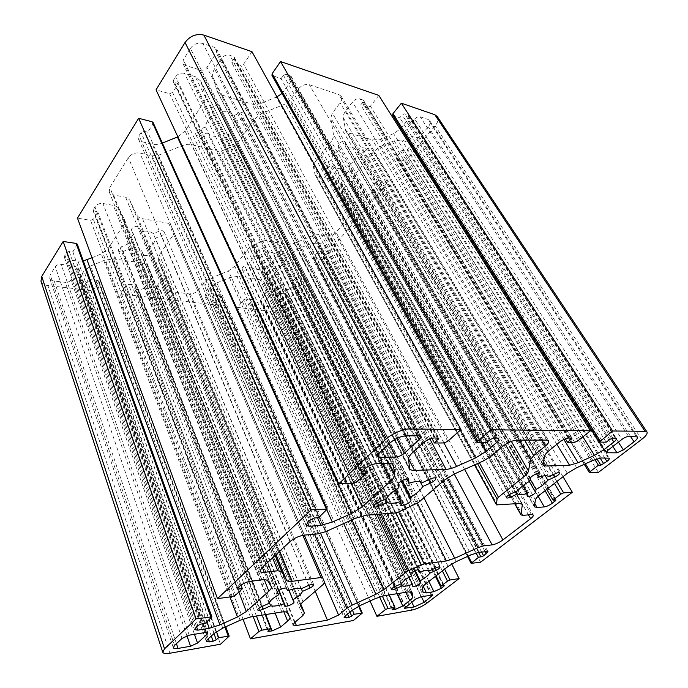 <?xml version="1.0" encoding="UTF-8"?>
<svg xmlns="http://www.w3.org/2000/svg" width="688" height="688" viewBox="0 0 688 688"><rect width="100%" height="100%" fill="white"/><g stroke="black" fill="none" stroke-linecap="round" stroke-linejoin="round"><path stroke-width="0.52" stroke-dasharray="3.44 2.58" d="M242.993 619.08L120.168 293.879L126.042 285.365L128.51 284.342L136.559 285.339L134.693 288.607L138.623 289.536C141.547 289.639 143.895 288.668 145.675 286.595L150.534 279.732L151.566 274.443L147.49 266.161C146.587 264.45 144.798 263.384 142.141 262.962L113.554 258.886L104.748 260.159L90.627 265.981L83.97 271.098L79.266 278.382L78.853 280.764L81.924 282.699L85.209 283.095L87.754 282.037L89.414 279.5L97.98 280.566L98.986 281.194L93.043 290.757L220.478 644.217M216.471 631.618L89.414 279.5M265.233 614.642L136.559 285.339M120.168 293.879L215.318 304.861L353.374 620.516M40.979 281.168C42.088 283.697 44.402 285.159 47.902 285.546L93.043 290.757M370.024 601.02L237.558 307.424L243.672 299.805L245.883 298.867L252.487 299.684L250.509 302.72L253.64 303.408C256.074 303.477 258.181 302.582 259.969 300.733L264.983 294.584L266.505 289.622L264.115 282.149L260.245 279.792L236.93 276.473L229.414 277.677L216.832 282.949L210.571 287.524L205.609 294.008L205.041 296.502L207.2 297.801L209.883 298.128L212.162 297.173L213.908 294.911L221.605 296.201L215.318 304.861M352.394 610.153L213.908 294.911M389.27 594.931L252.487 299.684M237.558 307.424L270.866 311.268C275.707 311.389 279.956 309.583 283.611 305.859L306.96 278.115L451.706 563.988M92.054 257.742L101.282 253.941L108.042 248.729L123.324 225.363C124.683 223.239 125.001 221.209 124.279 219.266L119.402 209.376C118.336 207.337 116.315 206.013 113.339 205.42L102.933 203.493C99.519 203.175 96.827 204.267 94.875 206.77L93 210.571L97.816 212.007L93.293 219.223L90.549 220.341L77.469 218.122M240.981 585.144L97.816 212.007M77.254 244.154L72.842 251.903L69.178 251.378L66.495 252.479L64.887 255.059L64.491 257.57L67.751 259.711L77.968 261.105L83.317 260.915M205.222 623.405L72.842 251.903M177.848 136.826L185.038 130.978L203.528 102.71C205.291 99.923 205.798 97.206 205.041 94.566L200.655 80.986L195.168 76.609L184.41 73.306C180.841 72.61 177.891 73.779 175.578 76.815L173.462 80.221L173.299 81.786L178.123 83.712L172.619 92.51L169.609 93.714L156.047 89.827M153.114 122.559L152.951 123.926L147.765 132.216L143.964 131.27L141.031 132.449L139.088 135.579L138.632 139.363L141.633 141.651L152.229 144.205C155.299 144.893 158.515 144.583 161.852 143.285L162.351 143.078M364.382 469.336L178.123 83.712M318.621 517.694L147.765 132.216M480.594 562.208L322.405 259.754L313.074 257.905L318.148 251.111L320.677 251.559L322.904 250.63L324.753 248.42L325.519 245.375L323.919 244.352L316.712 243.019L309.523 244.102L297.147 249.288L290.766 253.898L274.701 273.712L273.102 278.864L275.398 286.414L279.079 288.633L286.26 289.622C288.625 289.717 290.723 288.831 292.546 286.965L294.524 283.963L291.42 283.25L296.021 277.72L298.205 276.8L306.96 278.115M436.037 575.847L291.42 283.25M476.062 552.92L318.148 251.111M322.405 259.754L387.232 182.724L563.016 476.707M598.397 472.398L405.344 161.207L396.125 158.36L396.46 156.984L402.119 150.173L404.639 150.921L407.038 149.932L409.205 147.335L410.177 143.156L401.697 140.017L394.207 140.808L380.868 146.312L373.747 151.549L354.819 174.898L352.548 181.142L354.329 191.496L357.45 193.646L364.666 195.383C367.074 195.676 369.318 194.738 371.408 192.571L373.747 188.882L370.729 187.919L376.121 181.434L378.469 180.454L387.232 182.724M546.788 489.383L370.729 187.919M594.871 459.567L402.119 150.173M405.344 161.207L435.126 125.818C437.929 122.421 438.643 119.325 437.258 116.53M378.821 95.417L370.419 106.184L367.822 107.251L360.718 104.903L363.101 101.824L363.393 100.199L360.125 98.883C357.373 98.332 354.827 99.364 352.471 101.996L345.789 110.734C343.905 113.271 343.097 115.696 343.381 118.001L345.582 130.488L348.911 132.947L372.466 139.965L380.146 139.165L393.613 133.627L400.115 129.146M400.889 128.252L407.52 120.133C408.835 118.499 409.154 116.994 408.483 115.61L404.682 113.804L402.17 114.836L399.788 117.777L392.659 115.223M606.214 442.178L399.788 117.777M565.407 438.806L360.718 104.903M251.963 51.677L243.638 64.199L240.671 65.377L231.65 62.41L233.997 58.815L234.187 57.078L229.878 55.238C226.438 54.507 223.514 55.668 221.115 58.721L214.553 68.886C212.712 71.844 212.171 74.691 212.927 77.426L217.15 91.16L222.276 95.193L251.928 104.034C254.732 104.808 257.768 104.559 261.036 103.286L276.954 96.853M282.054 93.43L290.757 81.666L291.437 76.764L289.442 75.198L286.294 74.141L283.439 75.293L281.074 78.681L271.949 75.345M486.442 442.754L281.074 78.681M431.892 438.282L231.65 62.41M422.38 482.589L233.972 115.532C231.22 112.325 227.04 111.146 221.441 111.981L219.747 106.468C218.105 102.908 210.459 106.545 211.766 110.114L213.375 115.231C208.533 118.594 205.91 122.524 205.506 127.013L198.737 129.74C196.243 131.03 195.272 132.621 195.822 134.504C196.811 135.975 198.436 136.327 200.707 135.562L207.423 132.853L385.77 498.972M406.875 478.986L221.441 111.981M398.877 487.732L213.375 115.231M386.742 498.542L205.506 127.013M207.423 132.853C210.296 135.923 214.45 137.015 219.902 136.121L221.519 141.203C223.007 144.506 230.377 141.066 229.199 137.746L227.754 132.947C232.475 129.714 235.115 125.887 235.666 121.441L242.331 118.749C244.937 117.373 245.926 115.713 245.306 113.761C244.343 112.402 242.804 112.092 240.688 112.823L233.972 115.532M395.144 490.045L219.902 136.121M402.256 480.482L227.754 132.947M420.187 481.634L235.666 121.441M548.611 476.732L356.109 150.139C354.217 147.438 350.889 146.492 346.133 147.309L345.281 142.339C341.97 140.816 339.657 141.995 338.333 145.882L339.021 150.233C334.583 153.2 331.908 156.606 331.005 160.476L325.037 162.927C322.586 164.243 321.623 165.713 322.139 167.356C322.913 168.371 324.177 168.551 325.931 167.898L331.857 165.455L516.163 491.421M536.597 473.808L346.133 147.309M529.915 481.118L339.021 150.233M518.107 490.544L331.005 160.476M331.857 165.455C333.852 168.053 337.18 168.921 341.824 168.07L342.65 172.679C345.797 174.107 348.033 172.989 349.366 169.317L348.764 165.206C353.099 162.351 355.773 159.005 356.78 155.178L362.671 152.753C365.199 151.386 366.188 149.855 365.638 148.169L362.034 147.696L356.109 150.139M523.233 485.461L341.824 168.07M530.242 479.33L348.764 165.206M545.188 475.718L356.78 155.178M301.086 588.816L153.286 233.636C150.397 231.271 146.329 230.592 141.074 231.589L139.191 227.633C137.944 224.623 130.316 227.565 131.692 230.575L133.678 234.625C129.353 237.566 127.177 240.817 127.16 244.395L120.95 246.949C118.938 247.912 118.078 249.108 118.379 250.535C119.222 251.92 120.856 252.212 123.29 251.43L129.456 248.893L269.343 602.507M287.704 590.691L141.074 231.589M277.393 591.8L133.678 234.625M269.025 603.333L127.16 244.395M129.456 248.893C132.431 251.146 136.482 251.765 141.599 250.742L143.422 254.44C144.618 257.235 151.919 254.345 150.629 251.559L148.814 247.766C153.046 244.928 155.239 241.737 155.393 238.194L161.517 235.674C163.615 234.642 164.492 233.387 164.14 231.916C163.305 230.609 161.74 230.342 159.453 231.099L153.286 233.636M278.666 590.562L141.599 250.742M288.926 590.27L148.814 247.766M301.301 588.722L155.393 238.194M429.518 570.816L273.557 253.82C271.468 251.774 268.157 251.223 263.642 252.161L262.532 248.523C259.367 247.078 257.183 248.058 255.988 251.481L257.063 254.913C253.055 257.536 250.793 260.425 250.286 263.564L244.756 265.878C242.735 266.901 241.884 268.053 242.202 269.326C242.898 270.324 244.197 270.479 246.08 269.799L251.576 267.494L401.095 583.794M417.96 569.793L263.642 252.161M411.269 575.873L257.063 254.913M401.663 583.536L250.286 263.564M251.576 267.494C253.752 269.455 257.045 269.963 261.466 269.008L262.541 272.405C265.559 273.738 267.675 272.792 268.888 269.567L267.907 266.308C271.829 263.762 274.091 260.933 274.701 257.811L280.162 255.523C282.243 254.448 283.121 253.253 282.768 251.946C282.08 251.008 280.842 250.871 279.053 251.524L273.557 253.82M409.033 577.163L261.466 269.008M415.191 570.576L267.907 266.308M428.34 570.447L274.701 257.811M160.553 290.379L157.122 288.272L157.827 284.841L163.589 276.808L164.294 273.231L158.266 260.442L159.324 254.818L173.565 234.496L173.926 232.458L170.555 224.589L168.775 223.376L142.45 218.681C139.638 218.139 137.72 216.875 136.714 214.888L129.645 199.941L125.646 197.241L113.511 194.893L109.229 191.814L109.839 187.428L128.381 157.681C131.27 153.966 135.097 152.418 139.879 153.046L152.151 155.884L158.498 155.247L182.406 145.581C185.708 144.299 188.813 143.99 191.737 144.669L218.509 151.326L221.493 151.016L234.642 145.675L237.119 143.758L254.182 119.411L261.836 113.468L285.262 104L290.413 100.018L298.171 89.199C301.447 85.372 305.154 83.876 309.29 84.719L338.9 94.557L341.205 96.32C342.168 98.384 341.807 100.551 340.104 102.822L332.33 113.116L330.773 117.983L333.431 134.401C333.732 136.628 332.975 138.942 331.16 141.35L313.934 163.675L313.238 165.877L315.061 174.769L316.265 175.621L337.739 180.961L341.05 183.266L344.077 199.314L346.219 200.776L354.75 202.754L356.814 204.147C357.45 205.635 357.063 207.226 355.653 208.928L336.097 232.372C333.379 235.184 330.36 236.448 327.049 236.165L318.527 234.522L313.694 235.227L294.24 243.363L286.87 244.464L265.499 240.645L262.954 241.015L251.524 245.779L249.348 247.379L234.797 266.239L228.433 270.9L208.653 279.173L204.439 282.269L198.6 289.992C196.132 292.718 193.027 294.017 189.295 293.888L160.553 290.379L295.04 622.184M414.701 119.015C416.464 117.149 418.278 116.41 420.144 116.771L428.022 119.428L429.682 120.658C430.585 122.507 430.12 124.554 428.28 126.798L420.996 135.493C419.276 137.282 417.504 138.013 415.681 137.695L404.535 133.782L405.266 130.496L414.701 119.015L621.952 439.408M71.019 279.999C69.677 281.667 67.785 282.45 65.317 282.355L54.223 281.031C51.918 280.764 50.405 279.801 49.665 278.133L50.198 274.933L55.272 266.729C56.631 265 58.575 264.192 61.12 264.33L75.568 266.239L77.95 267.778L77.641 269.644L71.019 279.999L194.472 634.293M190.413 48.375C193.732 44.023 197.877 42.381 202.848 43.464L214.699 47.463L216.643 49.046L216.256 52.907L206.968 67.433C205.187 69.72 202.969 70.606 200.32 70.081L185.046 65.283L182.931 63.554L183.283 59.899L190.413 48.375L390.079 442.866M280.48 303.382C278.029 305.885 275.183 307.097 271.932 307.003L264.072 306.065L262.696 305.266L263.194 303.382L270.289 294.739L275.08 292.71L285.219 294.06L286.526 294.834L286.002 296.786L280.48 303.382L421.391 596.616M228.846 636.753L98.84 282.028M151.437 274.151L289.846 617.084M287.197 612.724L147.49 266.161M281.891 611.993L142.141 262.962M250.415 616.998L113.554 258.886M240.112 620.275L104.748 260.159M222.783 628.135L90.627 265.981M214.131 633.45L83.97 271.098M207.286 639.685L79.266 278.382M208.344 638.731L81.924 282.699M211.276 636.056L85.209 283.095M214.002 633.571L87.754 282.037M224.924 627.164L97.98 280.566M253.141 616.568L126.042 285.365M256.435 616.044L128.51 284.342M268.277 630.758L134.857 287.765M268.466 630.604L135.605 289.166M265.723 614.565L138.623 289.536M275.114 613.077L145.675 286.595M283.86 611.787L150.534 279.732M169.91 653.239L47.902 285.546M361.871 613.713L221.398 297.07M266.505 289.622L410.22 591.749M411.82 592.256L264.287 282.579M408.38 591.895L260.245 279.792M383.852 595.791L236.93 276.473M375.338 598.594L229.414 277.677M360.28 605.474L216.832 282.949M352.308 610.213L210.571 287.524M345.333 615.88L205.609 294.008M345.281 615.915L207.2 297.801M347.552 614.074L209.883 298.128M349.951 612.122L212.162 297.173M358.637 606.266L220.891 295.78M379.587 596.9L243.672 299.805M382.365 596.092L245.883 298.867M392.53 609.147L250.724 301.86M392.409 609.25L251.163 303.107M394.473 607.624L253.64 303.408M397.045 593.692L259.969 300.733M405.834 592.299L264.983 294.584M411.845 610.084L270.866 311.268M232.191 596.616L90.549 220.341M229.947 596.926L101.282 253.941M238.865 592.041L108.042 248.729M264.287 579.726L123.324 225.363M271.167 586.425L124.107 218.879M267.881 581.025L119.402 209.376M261.767 579.881L113.339 205.42M250.148 581.36L102.933 203.493M240.095 585.884L94.875 206.77M237.489 588.317L93.147 209.556M237.747 588.085L94.101 211.345M235.606 595.077L93.293 219.223M211.543 617.514L77.116 245.066M201.102 624.059L69.178 251.378M197.783 625.555L66.495 252.479M195.409 627.774L64.887 255.059M196.57 626.691L67.751 259.711M206.942 621.797L77.968 261.105M353.735 483.105L169.609 93.714M161.852 143.285L326.869 509.997M351.026 483.217L185.038 130.978M382.227 463.523L203.528 102.71M389.262 463.394L205.041 94.566M392.848 464.649L201.12 82.13M388.084 463.377L195.168 76.609M376.379 463.669L184.41 73.306M365.087 468.683L175.578 76.815M361.725 471.839L173.462 80.221M361.449 472.114L174.288 82.577M357.562 481.402L172.619 92.51M326.697 510.169L152.951 123.926M314.425 518.012L143.964 131.27M310.709 519.672L141.031 132.449M307.691 522.502L139.088 135.579M307.605 522.588L141.633 141.651M317.572 517.772L152.229 144.205M444.646 569.131L298.205 276.8M309.523 244.102L471.056 554.838M456.282 561.589L297.147 249.288M448.146 566.396L290.766 253.898M425.571 584.017L274.701 273.712M422.518 587.905L273.102 278.864M422.974 592.11L275.217 285.95M423.223 586.253L279.079 288.633M428.891 581.429L286.26 289.622M435.427 576.329L292.546 286.965M443.373 585.712L294.275 284.892M443.7 585.66L293.939 283.611M442.367 570.911L296.021 277.72M471.615 563.446L313.642 258.267M468.296 556.102L313.341 256.899M478.513 552.335L320.677 251.559M481.574 551.931L322.904 250.63M484.98 551.492L324.753 248.42M486.476 551.303L323.919 244.352M479.089 552.24L316.712 243.019M426.861 603.178L283.611 305.859M556.884 481.497L378.469 180.454M394.207 140.808L592.832 460.427M576.682 467.745L380.868 146.312M567.351 473.327L373.747 151.549M539.77 494.861L354.819 174.898M535.462 499.884L352.548 181.142M534.223 505.869L353.838 190.043M534.722 503.427L357.45 193.646M538.145 496.229L364.666 195.383M545.094 490.707L371.408 192.571M554.691 499.97L373.438 190.146M555.569 499.909L373.257 188.546M554.451 483.397L376.121 181.434M589.788 472.776L396.598 158.696M585.393 463.798L396.46 156.984M596.926 458.836L404.639 150.921M600.142 458.079L407.038 149.932M604.7 457.907L409.205 147.335M608.218 457.812L408.896 142.227M601.174 457.993L401.697 140.017M641.698 439.383L435.126 125.818M343.381 118.001L544.432 456.419M542.909 463.815L344.912 128.553M543.357 461.622L348.911 132.947M556.859 444.319L372.466 139.965M563.893 439.46L380.146 139.165M582.917 436.837L393.613 133.627M611.512 438.385L407.52 120.133M615.235 438.041L407.176 114.647M612.802 438.041L404.682 113.804M609.74 439.426L402.17 114.836M599.687 442.212L393.132 115.584M577.851 440.896L370.419 106.184M574.669 442.332L367.822 107.251M570.283 438.015L363.101 101.824M571.556 438.015L362.86 99.794M568.83 438.015L360.125 98.883M559.396 442.255L352.471 101.996M549.316 450.434L345.789 110.734M212.927 77.426L408.534 459.36M409.463 467.883L216.66 89.922M408.534 458.733L222.276 95.193M429.854 438.927L251.928 104.034M443.949 442.96L261.036 103.286M460.289 430.103L276.301 97.137M481.454 442.78L284.11 91.065M493.95 437.972L290.757 81.666M496.977 437.972L289.442 75.198M493.717 437.972L286.294 74.141M490.14 439.572L283.439 75.293M477.704 442.797L272.68 75.921M447.768 441.292L243.638 64.199M444.009 442.96L240.671 65.377M437.233 437.938L233.997 58.815M438.084 437.938L233.361 56.407M434.369 437.938L229.878 55.238M423.206 442.891L221.115 58.721M412.757 452.412L214.553 68.886M408.388 479.321L219.893 106.846M398.395 484.335L211.766 110.114M378.262 502.335L198.737 129.74M377.394 502.756L200.707 135.562M401.242 504.596L221.398 140.902M401.319 481.024L229.199 137.746M429.303 479.484L242.331 118.749M430.783 478.822L240.688 112.823M538.816 473.559L345.488 142.941M530.465 478.126L338.333 145.882M510.857 493.829L325.037 162.927M509.043 494.792L325.931 167.898M527.18 496.031L342.478 172.172M529.304 481.462L349.366 169.317M553.505 474.514L362.671 152.753M555.809 473.473L362.034 147.696M286.449 588.455L139.191 227.633M277.221 592.463L131.743 230.695M261.406 606.782L120.95 246.949M262.025 606.506L123.29 251.43M278.984 590.347L143.422 254.44M293.982 601.854L150.595 251.481M308.792 585.325L161.517 235.674M308.654 585.385L159.453 231.099M418.829 569.974L262.61 248.712M410.977 573.809L255.988 251.481M395.041 586.563L244.756 265.878M394.534 586.804L246.08 269.799M412.723 586.228L262.481 272.25M414.606 570.834L268.888 269.567M435.22 568.211L280.162 255.523M436.089 567.806L279.053 251.524M294.602 622.563L157.827 284.841M302.832 615.597L163.589 276.808M164.294 273.231L300.845 604.279L164.243 273.102M300.544 605.801L158.352 260.64M303.055 601.785L159.324 254.818M323.764 583.957L173.565 234.496M324.659 582.444L173.926 232.458M304.294 535.118L170.555 224.589L304.294 535.118M302.858 535.333L168.775 223.376M279.741 551.165L142.45 218.681M276.026 554.64L136.714 214.888M275.174 555.44L129.645 199.941M272.551 557.891L125.646 197.241M262.326 567.454L113.511 194.893M261.681 568.056L109.839 187.428M290.001 541.576L128.381 157.681M304.457 535.101L139.879 153.046M318.019 533.871L152.151 155.884M325.51 531.712L158.498 155.247M355.447 518.288L182.406 145.581M366.386 515.157L191.737 144.669M395.213 512.964L218.509 151.326M265.499 240.645L221.493 151.016M415.002 504.622L234.642 145.675M418.321 502.575L237.119 143.758M444.293 480.224L254.182 119.411M454.622 473.834L261.836 113.468M483.793 460.762L285.262 104M490.759 456.462L290.413 100.018M502.696 446.357L298.171 89.199M516.559 440.157L309.29 84.719M546.659 440.096L338.9 94.557M628.565 436.416L420.144 116.771M636.176 436.441L428.022 119.428M630.535 436.424L428.28 126.798M618.392 442.169L420.996 135.493M186.938 635.764L65.317 282.355M176.438 643.667L54.223 281.031M174.571 645.421L50.198 274.933M182.01 638.43L55.272 266.729M406.058 435.805L202.848 43.464M418.854 435.839L214.699 47.463M417.152 435.831L216.256 52.907M396.727 438.411L206.968 67.433M411.759 602.103L271.932 307.003M405.266 607.143L264.072 306.065M405.593 606.876L263.194 303.382M415.423 599.265L270.289 294.739M541.946 440.105L340.104 102.822M315.216 591.319L189.295 293.888M324.676 582.788L198.6 289.992M314.459 534.198L204.439 282.269M320.625 533.424L208.653 279.173M343.673 523.568L228.433 270.9M351.938 519.87L234.797 266.239M376.878 514.357L249.348 247.379M380.232 514.099L251.524 245.779M395.901 512.87L262.954 241.015M417.384 503.289L286.87 244.464M423.903 497.768L294.24 243.363M443.072 481.265L313.694 235.227M447.372 477.876L318.527 234.522M454.226 474.015L327.049 236.165M464.615 469.354L336.097 232.372M528.47 514.856L355.653 208.928M531.463 514.59L354.75 202.754M522.854 515.364L346.219 200.776M515.011 503.84L343.768 198.428M521.667 503.719L341.549 184.702M519.449 503.504L337.739 180.961M497.562 505.173L316.265 175.621M474.608 464.873L314.898 174.322M477.515 463.574L313.238 165.877M479.381 462.74L313.934 163.675M505.379 444.379L331.16 141.35M511.322 441.343L333.431 134.401M519.139 440.148L330.773 117.983M524.609 440.139L332.33 113.116M612.879 446.435L415.681 137.695M608.063 450.158L405.266 130.496M606.352 451.904L405.524 134.504M189.226 635.17L61.12 264.33M206.52 632.367L77.641 269.644M205.48 632.47L75.568 266.239M389.133 443.751L200.32 70.081M378.589 453.667L183.283 59.899M377.824 454.493L185.046 65.283M421.09 596.668L275.08 292.71M431.023 595.017L286.002 296.786M431.634 594.914L285.219 294.06M78.853 280.764L206.34 641.414M98.986 281.194L225.75 626.785M134.693 288.607L267.907 631.369M151.566 274.443L289.932 617.239M264.115 282.149L411.966 592.463M205.041 296.502L344.112 617.695M221.605 296.201L359.162 606.008M250.509 302.72L392.083 609.774M124.279 219.266L271.278 586.649M93 210.571L237.102 589.083M64.491 257.57L194.455 629.606M200.655 80.986L393.312 465.286M173.299 81.786L361.123 473.077M138.632 139.363L306.255 525.408M275.398 286.414L423.051 592.377M294.524 283.963L444.233 585.746M313.083 257.914L467.53 556.446M325.519 245.375L487.904 551.595M354.329 191.496L534.327 506.772M373.747 188.882L555.99 500.021M396.133 158.369L584.267 464.314M410.177 143.156L609.301 458.174M345.582 130.488L543.056 465.062M408.483 115.61L616.336 438.437M363.393 100.199L572.012 438.187M217.15 91.16L409.704 468.683M291.437 76.764L498.774 438.66M234.187 57.078L438.858 438.247M219.747 106.468L408.543 479.527M195.822 134.504L373.679 506.617M221.519 141.203L401.302 504.786M245.306 113.761L435.779 478.323M345.281 142.339L539.143 473.8M322.139 167.356L506.377 497.759M342.65 172.679L527.223 496.358M365.638 148.169L559.593 472.905M131.692 230.575L277.238 592.531M118.379 250.535L257.699 609.955M150.629 251.559L294.008 601.897M164.14 231.916L313.754 584.697M262.532 248.523L418.889 570.068M242.202 269.326L391.386 589.573M262.541 272.405L412.748 586.314M282.768 251.946L440.01 567.136M157.122 288.272L293.054 625.057M158.266 260.442L300.587 605.913M109.229 191.814L260.004 571.35M429.682 120.658L637.552 436.932M49.665 278.133L173.35 647.743M216.643 49.046L420.678 436.57M262.696 305.266L404.587 608.252M341.205 96.32L548.671 440.845M356.814 204.147L533.269 515.037M344.077 199.314L514.787 503.857M341.05 183.266L522.381 504.304M315.061 174.769L474.531 464.916M404.535 133.782L606.223 452.738M77.95 267.778L207.905 632.857M182.931 63.554L377.205 456.574M286.526 294.834L432.821 595.094"/><path stroke-width="1.03" d="M250.475 638.868L353.374 620.516L362.301 613.085L354.2 614.272L349.04 617.48L344.112 617.695L345.333 615.88L352.308 610.213L360.28 605.474L375.338 598.594L383.852 595.791L408.38 591.895L411.966 592.463L412.645 596.849C412.714 597.743 411.751 598.981 409.747 600.555L402.781 605.965L395.299 609.405L392.083 609.774L394.972 607.237L388.032 608.433L385.409 609.637L376.921 616.31L411.845 610.084C416.997 608.889 422.002 606.592 426.861 603.178L459.102 578.591L450.072 579.975L447.484 581.162L441.094 586.073L443.7 585.66L444.233 585.746L443.726 586.434L441.326 588.274L433.896 591.68L426.44 592.901L423.051 592.377L422.518 587.905C422.475 586.967 423.49 585.677 425.571 584.017L448.146 566.396L456.282 561.589L471.056 554.838L479.089 552.24L487.904 551.595L483.647 555.861L478.409 557.418L471.108 563.352L480.594 562.208L572.321 492.273L563.618 492.857L560.797 494.139L553.04 500.099L555.99 500.021L552.378 503.212C549.488 505.267 546.797 506.497 544.303 506.893L537.053 507.495L534.327 506.772L535.462 499.884C535.78 498.551 537.216 496.882 539.77 494.861L567.351 473.327L576.682 467.745L592.832 460.427L601.174 457.993L609.301 458.174C609.542 458.939 608.751 460.031 606.928 461.442L600.882 465.165L598.405 465.251L590.184 471.572L589.788 472.776L598.397 472.398L641.698 439.383C645.817 436.209 647.606 433.758 647.055 432.038L645.052 431.307L612.647 430.989L599.282 442.066L606.214 442.178L609.74 439.426L612.802 438.041L616.336 438.437C616.611 439.288 615.777 440.475 613.834 442.006L604.004 449.642L594.466 455.344L578.135 462.74L569.535 465.243L545.962 466.025L543.056 465.062L544.432 456.419C544.827 454.785 546.453 452.79 549.316 450.434L559.396 442.255C562.818 439.709 565.957 438.29 568.83 438.015L572.012 438.187L567.583 442.367L574.669 442.332L577.851 440.896L590.502 430.774L490.905 429.794L477.79 441.197L477.042 442.547L486.442 442.754L490.14 439.572L493.717 437.972L496.977 437.972L498.774 438.66C499.127 439.684 498.387 440.982 496.555 442.547L486.261 451.345L475.657 457.916L456.591 466.447C452.523 468.236 448.997 469.207 446.022 469.354L414.511 470.403C411.992 470.472 410.383 469.904 409.704 468.683L408.534 459.36C408.405 457.477 409.816 455.155 412.757 452.412L423.206 442.891C426.852 439.916 430.576 438.265 434.369 437.938L438.858 438.247L434.412 443.003L444.009 442.96L447.768 441.292L460.969 429.501L409.549 428.994C403.77 428.469 390.371 434.377 385.306 439.701L338.797 483.759L353.735 483.105L357.562 481.402L366.283 473.275L361.123 473.077L365.087 468.683C368.605 465.75 372.363 464.082 376.379 463.669L388.084 463.377C390.844 463.325 392.59 463.961 393.312 465.286L394.774 474.428C394.946 476.216 393.639 478.392 390.853 480.955L362.172 506.867L351.843 513.334L332.304 522.072L320.918 525.322L309.213 526.286L306.255 525.408L307.691 522.502L310.709 519.672L314.425 518.012L318.621 517.694L327.221 509.111L311.303 509.799L217.485 598.655L232.191 596.616L235.606 595.077L242.374 588.773L237.102 589.083L240.095 585.884C242.898 583.57 246.252 582.065 250.148 581.36L261.767 579.881C265.061 579.494 267.099 579.881 267.881 581.025L271.278 586.649C271.674 587.819 270.857 589.324 268.845 591.173L246.295 611.537L237.463 616.973L219.911 624.919L209.264 628.299L197.791 630.165L194.455 629.606L197.783 625.555L201.102 624.059L205.222 623.405L211.887 616.844L196.123 618.882L164.535 648.801L162.755 652.215C163.563 653.617 165.954 653.953 169.91 653.239L220.478 644.217L229.181 636.151L218.646 637.638L216.238 639.814L213.125 641.225L209.453 641.87L206.34 641.414L207.286 639.685L214.131 633.45L222.783 628.135L240.112 620.275L250.415 616.998L281.891 611.993C284.798 611.563 286.561 611.804 287.197 612.724L289.932 617.239C290.241 618.194 289.467 619.475 287.601 621.092L280.644 627.035L272.113 630.922L267.907 631.369L270.711 628.669L261.887 630.182L258.886 631.55L250.475 638.868L242.993 619.08M218.646 637.638L216.471 631.618M270.711 628.669L265.233 614.642M400.812 501.475C394.362 503.564 389.89 503.848 387.404 502.343L379.011 506.11C376.207 507.271 374.427 507.443 373.679 506.617C373.524 505.37 375.055 503.943 378.262 502.335L386.742 498.542C388.376 495.111 392.418 491.507 398.877 487.732L398.395 484.335C397.836 482.013 407.614 477.291 408.543 479.527L409.007 483.208C415.655 481.118 420.11 480.912 422.38 482.589L430.783 478.822C433.388 477.73 435.057 477.567 435.779 478.323C435.951 479.613 434.36 481.11 431.023 482.804L422.699 486.536C420.858 489.968 416.825 493.485 410.59 497.089L410.951 500.236C411.398 502.369 402.127 506.807 401.302 504.786L400.812 501.475L395.144 490.045M527.687 493.262C522.373 495.05 519.001 495.274 517.574 493.915L510.384 497.175C508.277 498.086 506.944 498.284 506.377 497.759C506.291 496.71 507.778 495.403 510.857 493.829L518.107 490.544C520.231 487.534 524.17 484.386 529.915 481.118L530.465 478.126C530.646 476.234 538.394 472.26 539.143 473.8L538.575 477.197C544.019 475.408 547.373 475.253 548.611 476.732L555.809 473.473C557.796 472.604 559.052 472.424 559.593 472.905C559.671 473.998 558.131 475.348 554.967 476.973L547.829 480.207C545.567 483.225 541.662 486.304 536.09 489.452L535.522 492.247C535.307 494.01 527.894 497.777 527.223 496.358L527.687 493.262L523.233 485.461M283.998 603.78C277.978 605.87 273.532 606.549 270.642 605.81L263.091 609.233C260.15 610.428 258.353 610.677 257.699 609.955C257.665 609.061 258.894 608.003 261.406 606.782L269.025 603.333C269.834 600.865 273.024 598.018 278.606 594.81L277.238 592.531C276.344 590.811 285.709 586.692 286.449 588.455L287.704 590.691C293.896 588.575 298.36 587.948 301.086 588.816L308.654 585.385C311.415 584.25 313.117 584.017 313.754 584.697C313.805 585.626 312.524 586.735 309.918 588.008L302.419 591.405C301.439 593.899 298.231 596.685 292.821 599.781L294.008 601.897C294.834 603.462 285.959 607.409 285.228 605.827L278.666 590.562M412.447 584.293C407.408 586.099 403.951 586.623 402.076 585.866L395.505 588.868C393.269 589.831 391.902 590.063 391.386 589.573C391.36 588.799 392.573 587.793 395.041 586.563L401.663 583.536C403.022 581.265 406.221 578.711 411.269 575.873L410.977 573.809C410.59 572.39 418.381 568.666 418.889 570.068L419.164 572.261C424.324 570.447 427.781 569.965 429.518 570.816L436.089 567.806C438.204 566.895 439.512 566.671 440.01 567.136C440.045 567.935 438.781 568.976 436.235 570.257L429.716 573.233C428.237 575.521 425.046 578.032 420.136 580.784L420.359 582.736C420.669 584.06 413.213 587.604 412.748 586.314L412.447 584.293L409.033 577.163M546.659 440.096L548.671 440.845C549.11 442.143 548.044 443.855 545.455 445.97L533.69 455.594L530.5 459.593L528.504 470.996C528.169 472.553 526.647 474.428 523.938 476.646L498.439 497.2L497.046 498.963L496.487 504.872L519.449 503.504L522.381 504.304L520.962 514.882L522.854 515.364L531.463 514.59L533.269 515.037C533.527 515.923 532.641 517.135 530.629 518.683L502.902 539.942C499.187 542.583 495.592 544.225 492.109 544.879L483.397 545.928L477.988 547.657L454.742 558.278L446.452 560.944L424.178 563.885L407.563 571.066L384.059 589.427L375.923 594.277L352.196 605.113L346.821 608.321L338.573 615.063L327.428 620.155L296.408 625.538L293.054 625.057L294.602 622.563L302.832 615.597L304.431 612.982L300.587 605.913C300.235 604.915 301.06 603.539 303.055 601.785L323.764 583.957L324.659 582.444L322.715 577.877L320.986 577.516L292.185 581.317C289.106 581.695 287.206 581.326 286.509 580.208L281.779 571.573L277.789 570.748L264.287 572.373C261.999 572.665 260.571 572.321 260.004 571.35L261.681 568.056L290.001 541.576C294.223 538.085 299.048 535.926 304.457 535.101L318.019 533.871L325.51 531.712L355.447 518.288L366.386 515.157L395.213 512.964L398.687 511.958L418.321 502.575L444.293 480.224L454.622 473.834L483.793 460.762L490.759 456.462L502.696 446.357C507.52 442.642 512.139 440.569 516.559 440.157L546.659 440.096M623.38 449.926L616.964 452.842L606.223 452.738L608.063 450.158L621.952 439.408C624.463 437.602 626.665 436.605 628.565 436.416L637.552 436.932C637.922 438.067 636.744 439.684 634.035 441.782L623.38 449.926L618.392 442.169M182.01 638.43L189.226 635.17L205.48 632.47L207.905 632.857L207.174 634.207L197.525 643.065L190.542 646.238L178.046 648.431C175.449 648.887 173.883 648.664 173.35 647.743L174.571 645.421L182.01 638.43M404.329 453.272C401.629 455.49 398.799 456.746 395.849 457.038L379.243 457.348L377.205 456.574L378.589 453.667L390.079 442.866C395.17 438.609 400.502 436.252 406.058 435.805L418.854 435.839L420.678 436.57L419.155 439.658L404.329 453.272L396.727 438.411M415.423 599.265L421.09 596.668L432.821 595.094L424.143 602.353L414.064 606.988L404.587 608.252L415.423 599.265M354.2 614.272L352.394 610.153M376.921 616.31L370.024 601.02M394.972 607.237L389.27 594.931M311.303 509.799L138.623 118.276L77.469 218.122L217.485 598.655M83.317 260.915L92.054 257.742M242.374 588.773L240.981 585.144M196.123 618.882L63.176 241.462L76.144 243.414L77.254 244.154L211.887 616.844M63.176 241.462L41.753 276.438L40.979 281.168L162.755 652.215M460.969 429.501L251.963 51.677L203.846 35.088C196.312 33.411 190.043 35.879 185.029 42.51L156.047 89.827L338.797 483.759M162.351 143.078L177.848 136.826M366.283 473.275L364.382 469.336M138.623 118.276L152.091 121.767L153.114 122.559L327.221 509.111M451.706 563.988L459.102 578.591M441.094 586.073L436.037 575.847M478.409 557.418L476.062 552.92M563.016 476.707L572.321 492.273M553.04 500.099L546.788 489.383M598.405 465.251L594.871 459.567M599.282 442.066L392.659 115.223L392.977 113.658L401.371 103.191L612.647 430.989M400.115 129.146L400.889 128.252M590.502 430.774L378.821 95.417L280.541 61.533L490.905 429.794M567.583 442.367L565.407 438.806M647.055 432.038L437.258 116.53L434.833 114.733L401.371 103.191M477.042 442.547L271.949 75.345L272.173 73.65L280.541 61.533M276.954 96.853L282.054 93.43M434.412 443.003L431.892 438.282M409.007 483.208L406.875 478.986M385.77 498.972L387.404 502.343M410.59 497.089L402.256 480.482M422.699 486.536L420.187 481.634M538.575 477.197L536.597 473.808M516.163 491.421L517.574 493.915M536.09 489.452L530.242 479.33M547.829 480.207L545.188 475.718M278.606 594.81L277.393 591.8M269.343 602.507L270.642 605.81M292.821 599.781L288.926 590.27M302.419 591.405L301.301 588.722M419.164 572.261L417.96 569.793M401.095 583.794L402.076 585.866M420.136 580.784L415.191 570.576M429.716 573.233L428.34 570.447M209.453 641.87L208.344 638.731M213.125 641.225L211.276 636.056M216.238 639.814L214.002 633.571M228.167 635.996L224.924 627.164M258.886 631.55L253.141 616.568M261.887 630.182L256.435 616.044M268.81 631.498L268.466 630.604M272.113 630.922L265.723 614.565M280.644 627.035L275.114 613.077M287.601 621.092L283.86 611.787M410.22 591.749L412.645 596.849M412.035 592.703L411.82 592.256M346.176 617.987L345.281 615.915M349.04 617.48L347.552 614.074M351.757 616.242L349.951 612.122M361.621 612.991L358.637 606.266M385.409 609.637L379.587 596.9M388.032 608.433L382.365 596.092M392.693 609.86L392.409 609.25M395.299 609.405L394.473 607.624M402.781 605.965L397.045 593.692M409.747 600.555L405.834 592.299M87.015 259.815L219.911 624.919M237.463 616.973L229.947 596.926M246.295 611.537L238.865 592.041M268.845 591.173L264.287 579.726M238.22 589.324L237.747 588.085M210.752 616.637L76.144 243.414M197.791 630.165L196.57 626.691M209.264 628.299L206.942 621.797M164.535 648.801L41.753 276.438M326.869 509.997L332.304 522.072M351.843 513.334L177.409 137.007M362.172 506.867L351.026 483.217M390.853 480.955L382.227 463.523M394.774 474.428L389.262 463.394M393.545 466.034L392.848 464.649M362.077 473.413L361.449 472.114M326.224 508.793L152.091 121.767M309.213 526.286L307.605 522.588M320.918 525.322L317.572 517.772M385.306 439.701L185.029 42.51M450.072 579.975L444.646 569.131M426.44 592.901L423.223 586.253M433.896 591.68L428.891 581.429M441.326 588.274L435.427 576.329M443.726 586.434L443.373 585.712M447.484 581.162L442.367 570.911M471.658 562.595L468.296 556.102M480.998 557.074L478.513 552.335M483.647 555.861L481.574 551.931M486.235 553.874L484.98 551.492M563.618 492.857L556.884 481.497M537.053 507.495L534.722 503.427M544.303 506.893L538.145 496.229M552.378 503.212L545.094 490.707M555.285 500.984L554.691 499.97M560.797 494.139L554.451 483.397M590.184 471.572L585.393 463.798M600.882 465.165L596.926 458.836M603.772 463.858L600.142 458.079M606.928 461.442L604.7 457.907M600.134 440.827L392.977 113.658M545.962 466.025L543.357 461.622M569.535 465.243L556.859 444.319M578.135 462.74L563.893 439.46M594.466 455.344L582.917 436.837M604.004 449.642L400.855 128.286M613.834 442.006L611.512 438.385M571.178 439.469L570.283 438.015M645.052 431.307L434.833 114.733M477.79 441.197L272.173 73.65M414.511 470.403L408.534 458.733M446.022 469.354L429.854 438.927M456.591 466.447L443.949 442.96M475.657 457.916L460.289 430.103M486.261 451.345L481.454 442.78M496.555 442.547L493.95 437.972M438.144 439.632L437.233 437.938M409.549 428.994L203.846 35.088M408.62 479.768L408.388 479.321M379.011 506.11L377.394 502.756M410.951 500.236L401.319 481.024M431.023 482.804L429.303 479.484M539.186 474.187L538.816 473.559M510.384 497.175L509.043 494.792M535.522 492.247L529.304 481.462M554.967 476.973L553.505 474.514M263.091 609.233L262.025 606.506M285.228 605.827L278.984 590.347M309.918 588.008L308.792 585.325M395.505 588.868L394.534 586.804M420.359 582.736L414.606 570.834M436.235 570.257L435.22 568.211M296.408 625.538L295.04 622.184M304.406 612.905L300.845 604.288L304.431 612.982M322.715 577.877L304.294 535.118L322.715 577.877M320.986 577.516L302.858 535.333M292.185 581.317L279.741 551.165M286.509 580.208L276.026 554.64M281.779 571.573L275.174 555.44M277.789 570.748L272.551 557.891M264.287 572.373L262.326 567.454M634.035 441.782L630.535 436.424M190.542 646.238L186.938 635.764M197.525 643.065L194.472 634.293M178.046 648.431L176.438 643.667M419.155 439.658L417.152 435.831M414.064 606.988L411.759 602.103M424.143 602.353L421.391 596.616M405.868 608.424L405.266 607.143M545.455 445.97L541.946 440.105M327.428 620.155L315.216 591.319M338.573 615.063L324.676 582.788M346.821 608.321L314.459 534.198M352.196 605.113L320.625 533.424M375.923 594.277L343.673 523.568M384.059 589.427L351.938 519.87M404.768 572.734L376.878 514.357M407.563 571.066L380.232 514.099M421.305 564.805L395.901 512.87M424.178 563.885L398.687 511.958M446.452 560.944L417.384 503.289M454.742 558.278L423.903 497.768M477.988 547.657L443.072 481.265M483.397 545.928L447.372 477.876M492.109 544.879L454.226 474.015M502.902 539.942L464.615 469.354M530.629 518.683L528.47 514.856M520.893 514.332L515.011 503.84M522.493 505.198L521.667 503.719M496.444 504.588L474.608 464.873M497.046 498.963L477.515 463.574M498.439 497.2L479.381 462.74M523.938 476.646L505.379 444.379M528.504 470.996L511.322 441.343M530.5 459.593L519.139 440.148M533.69 455.594L524.609 440.139M616.964 452.842L612.879 446.435M607.057 453.022L606.352 451.904M207.174 634.207L206.52 632.367M395.849 457.038L389.133 443.751M379.243 457.348L377.824 454.493M431.763 596.53L431.023 595.017M225.75 626.785L229.181 636.151M359.162 606.008L362.301 613.085M467.53 556.446L471.108 563.352M584.267 464.314L589.401 472.656M514.787 503.857L520.962 514.882M474.531 464.916L496.487 504.872"/></g></svg>

